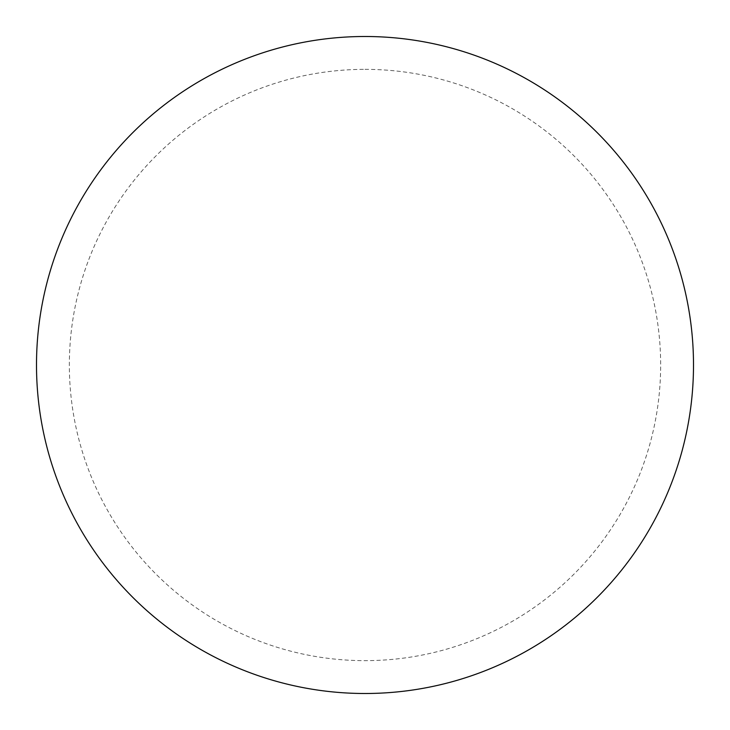 <?xml version="1.0" encoding="UTF-8"?>
<svg xmlns="http://www.w3.org/2000/svg" width="730" height="730" viewBox="0 0 730 730"><rect width="100%" height="100%" fill="white"/><g stroke="black" fill="none" stroke-linecap="round" stroke-linejoin="round"><path stroke-width="0.55" stroke-dasharray="3.65 2.74" d="M693.5 365A328.5 328.5 0 0 1 200.75 649.49A328.5 328.5 0 0 1 200.75 80.51A328.5 328.5 0 0 1 693.5 365A328.5 328.5 0 0 0 365 36.5A328.5 328.5 0 0 0 36.5 365A328.5 328.5 0 0 1 529.25 80.51A328.5 328.5 0 0 1 529.25 649.49A328.5 328.5 0 0 1 36.5 365A328.5 328.5 0 0 0 365 693.5A328.5 328.5 0 0 0 693.5 365M365 36.5A328.5 328.5 0 0 1 693.5 365A328.5 328.5 0 0 1 365 693.5A328.5 328.5 0 0 1 36.5 365A328.5 328.5 0 0 1 365 36.5A328.5 328.5 0 0 1 693.5 365A328.5 328.5 0 0 1 365 693.5M365 69.35A295.65 295.65 0 0 1 660.65 365A295.65 295.65 0 0 1 365 660.65A295.65 295.65 0 0 1 69.35 365A295.65 295.65 0 0 1 365 69.35"/><path stroke-width="1.09" d="M365 36.5A328.5 328.5 0 0 1 693.5 365A328.5 328.5 0 0 1 365 693.5A328.5 328.5 0 0 1 36.5 365A328.5 328.5 0 0 1 365 36.5M36.5 365A328.5 328.5 0 0 0 365 693.5A328.5 328.5 0 0 0 693.5 365A328.5 328.5 0 0 0 365 36.5A328.5 328.5 0 0 0 36.5 365"/></g></svg>
